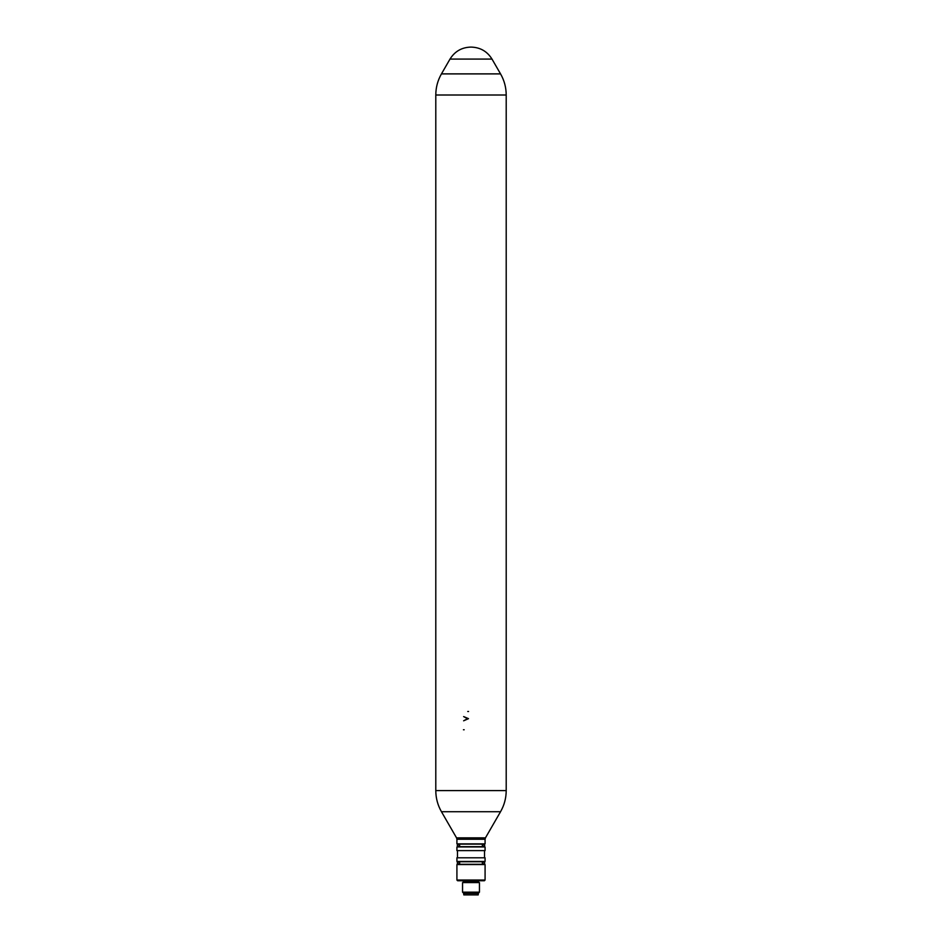 <?xml version="1.0" encoding="UTF-8"?>
<svg xmlns="http://www.w3.org/2000/svg" width="942" height="942" viewBox="0 0 942 942"><rect width="100%" height="100%" fill="white"/><g stroke="black" fill="none" stroke-linecap="round" stroke-linejoin="round"><path stroke-width="1.41" d="M485.083 843.855L456.917 843.855L456.917 839.251L485.083 839.251L485.083 843.855M464.182 729.756L463.44 729.756L464.182 729.756M468.504 718.664L463.629 720.807L467.467 718.699L463.629 716.579L468.504 718.664M468.563 711.493L467.75 711.493L468.563 711.493M471 850.614L485.083 850.614L485.083 846.952L456.917 846.952L456.917 850.614L471 850.614M485.083 861.459L456.917 861.459L456.917 857.797L485.083 857.797L485.083 861.459M485.083 880.04L484.376 880.746L457.624 880.746L456.917 880.04L485.083 880.04L485.083 864.556L456.917 864.556L456.917 880.04M462.546 892.156L479.454 892.156L479.454 882.583L462.546 882.583L462.546 892.156L463.817 893.416M463.676 893.416L478.324 893.416L478.195 894.9L463.805 894.9L463.676 893.416M463.535 881.453L478.465 881.453L463.535 881.877L462.828 880.746M473.814 882.583L475.227 882.583M468.186 882.583L466.773 882.513M456.917 839.251L456.54 837.85L485.46 837.85L485.083 839.251M500.543 811.721L441.457 811.721C437.712 805.174 435.828 798.133 435.793 790.597L506.207 790.597C506.172 798.133 504.288 805.174 500.543 811.721L485.46 837.85M500.543 73.888L491.995 59.075L450.005 59.075L441.457 73.888L500.543 73.888C504.288 80.423 506.172 87.465 506.207 95.001L435.793 95.001L435.793 790.597M441.457 73.888C437.712 80.423 435.828 87.465 435.793 95.001M506.207 95.001L506.207 790.597M491.995 59.075C487.214 51.386 480.302 47.394 471.259 47.1M450.005 59.075C454.786 51.386 461.698 47.394 470.741 47.1M456.54 837.85L441.457 811.721M484.518 857.797L484.518 850.614M457.482 857.797L457.482 850.614M471 844.138L458.471 844.138L457.2 845.398L458.471 846.67L483.529 846.67L484.8 845.398L483.529 844.138L458.471 844.138L459.731 845.398L458.471 846.67L483.529 846.67L482.269 845.398L483.529 844.138L471 844.138M471 861.742L458.471 861.742L457.2 863.002L458.471 864.273L483.529 864.273L484.8 863.002L483.529 861.742L458.471 861.742L459.731 863.002L458.471 864.273L483.529 864.273L482.269 863.002L483.529 861.742L471 861.742M478.183 893.416L479.454 892.156M478.465 881.453L479.172 880.746"/></g></svg>
